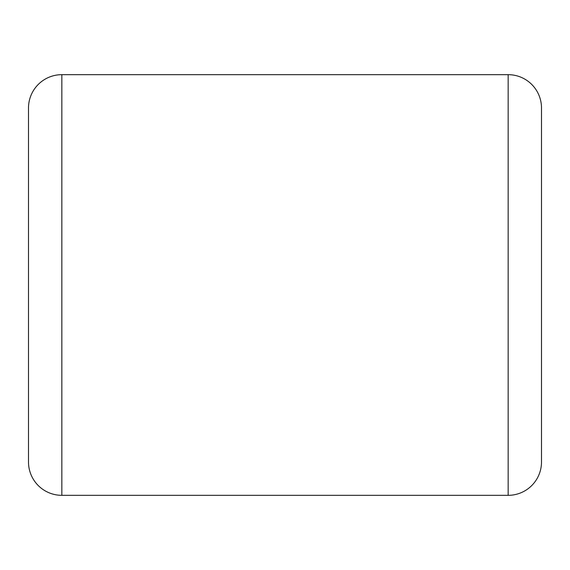 <?xml version="1.0" encoding="UTF-8"?>
<svg xmlns="http://www.w3.org/2000/svg" width="570" height="570" viewBox="0 0 570 570"><rect width="100%" height="100%" fill="white"/><g stroke="black" fill="none" stroke-linecap="round" stroke-linejoin="round"><path stroke-width="0.85" d="M28.5 461.985L28.5 108.015A33.345 33.345 0 0 1 61.845 74.67L61.845 495.33A33.345 33.345 0 0 1 28.5 461.985M508.155 495.33L508.155 74.67A33.345 33.345 0 0 1 541.5 108.015L541.5 461.985A33.345 33.345 0 0 1 508.155 495.33L61.845 495.33M508.155 74.67L61.845 74.67"/></g></svg>
